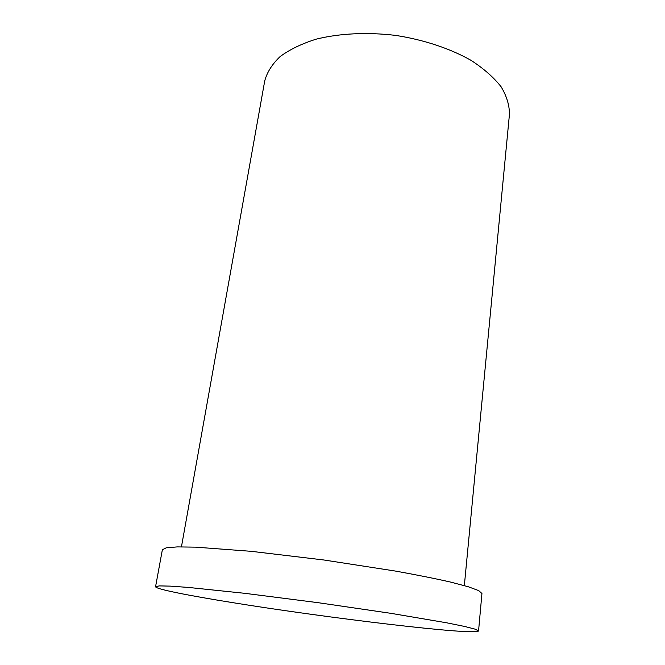 <?xml version="1.0" encoding="UTF-8"?>
<svg xmlns="http://www.w3.org/2000/svg" width="665" height="665" viewBox="0 0 665 665"><rect width="100%" height="100%" fill="white"/><g stroke="black" fill="none" stroke-linecap="round" stroke-linejoin="round"><path stroke-width="1" d="M181.445 546.846L264.72 80.947C267.047 72.244 272.193 64.114 280.148 56.55C289.707 49.509 301.735 43.707 316.241 39.144C339.466 33.383 367.213 32.003 395.609 35.395C423.879 39.767 450.23 48.562 471.044 60.349C483.796 68.645 493.821 77.464 501.136 86.824C506.763 96.242 509.531 105.461 509.432 114.471L464.345 585.599M232.991 602.689C188.611 595.582 155.236 588.999 155.568 586.688L159.284 585.898L170.223 586.123L188.486 587.436L244.762 593.313L317.903 602.656L390.87 613.33L446.647 622.797L464.594 626.447L475.192 629.173L478.559 630.935C475.899 635.823 327.321 618.001 232.991 602.689M155.568 586.688L162.368 549.739L166.258 547.81L177.281 546.904L195.527 547.145L251.403 551.343L323.755 559.972L395.758 571.119C417.154 574.976 435.467 578.633 450.704 582.108L468.343 586.771L478.717 590.611L481.942 593.513L478.559 630.935"/></g></svg>

